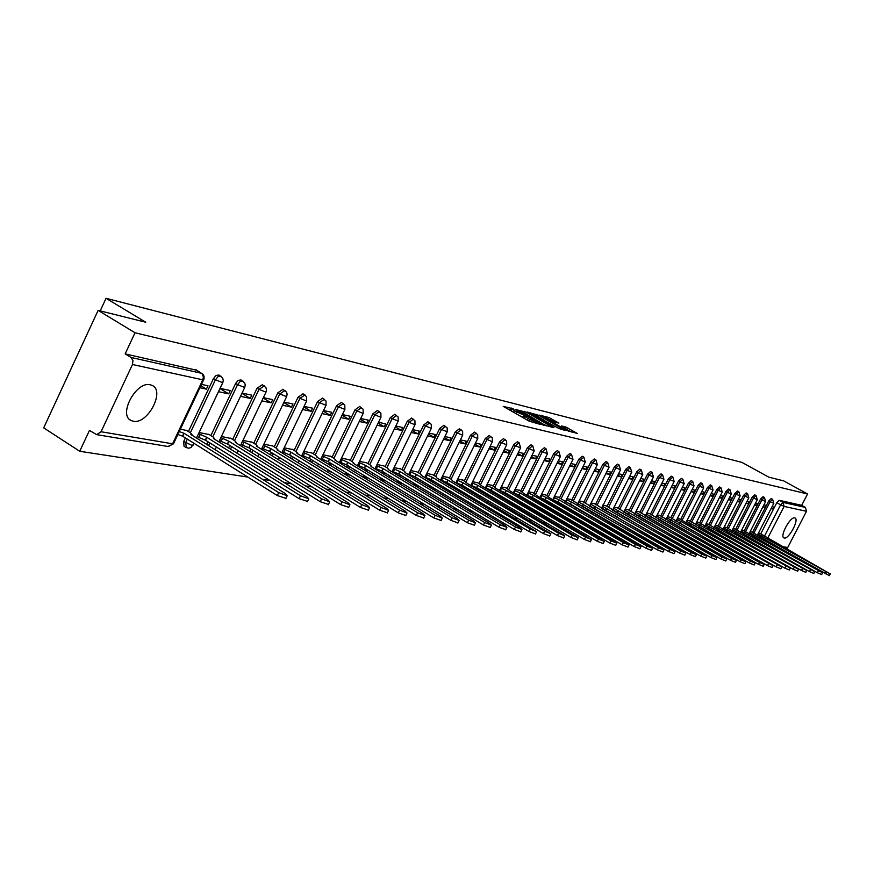 <?xml version="1.0" encoding="UTF-8"?>
<svg xmlns="http://www.w3.org/2000/svg" width="874" height="874" viewBox="0 0 874 874"><rect width="100%" height="100%" fill="white"/><g stroke="black" fill="none" stroke-linecap="round" stroke-linejoin="round"><path stroke-width="1.31" d="M513.213 408.77L503.238 406.388L529.349 421.257L540.58 424.458L527.82 418.482L525.219 416.439L526.563 416.363L514.382 410.835L511.825 408.824L513.213 408.77M511.29 409.906L507.783 408.977M524.684 417.521L523.002 417.04L523.832 415.358M794.717 517.878C790.293 516.381 779.542 536.308 783.902 537.903L784.284 538.034C788.763 539.378 799.382 519.648 795.056 517.998L794.717 517.878M150.328 384.8C136.18 380.791 117.804 415.183 131.209 420.558L133.241 421.224C147.488 424.753 165.394 390.973 152.185 385.445L150.328 384.8M603.399 513.551L603.147 514.109M591.84 511.661L591.578 512.262M580.019 509.728L579.746 510.383M567.914 507.75L567.641 508.46M555.536 505.729L555.241 506.505M542.852 503.664L542.557 504.506M529.852 501.545L529.557 502.474M516.545 499.393L516.25 500.398M502.9 497.175L502.616 498.278M488.905 494.924L488.642 496.115M474.56 492.608L474.331 493.908M459.855 490.248L459.669 491.669M444.757 487.823L444.658 489.407M429.265 485.354L429.32 487.135M413.347 482.819L414.21 485.059M397.014 480.219L397.943 482.317M380.234 477.575L381.228 479.509M362.994 474.866L364.032 476.614M345.274 472.091L346.355 473.642M327.073 469.262L328.176 470.583M308.38 466.388L309.451 467.437M289.218 463.504L290.179 464.192M185.386 437.907L183.682 441.512L184.043 446.275L185.714 447.335M558.879 423.103L549.025 417.532L539.531 415.15L565.795 430.194L577.288 433.438L565.686 426.96L561.6 425.966L568.876 430.696L562.517 427.987L543.628 416.843L554.946 422.12L558.879 423.103M101.056 431.745L172.571 443.795L202.801 379.829L132.466 364.513L101.056 431.745L96.675 434.64L89.454 430.434L79.731 451.279L43.7 427.867L98.128 310.379L145.75 322.222L106.038 298.307L741.96 462.401L768.781 477.171L783.694 480.875L807.554 493.985L135.011 332.765L125.168 353.883L130.958 357.444L201.981 373.384M98.128 310.379L135.011 332.765M526.377 412.244L514.994 409.36L540.908 424.087L552.914 427.473L526.377 412.244L525.678 413.664M527.208 412.004L538.93 415.412L565.249 430.489L558.868 428.489L546.228 421.585L543.355 420.897L544.163 421.519L553.93 427.419L527.131 412.167M760.73 533.85L776.811 502.714L780.624 504.833L783.006 502.419L805.413 507.401L806.494 511.301L787.714 547.517L786.403 548.796M79.731 451.279L247.823 477.073M262.517 479.323L269.957 480.471M284.345 482.677L291.37 483.759M305.474 485.922L312.116 486.938M325.947 489.058L332.218 490.019M345.776 492.106L351.709 493.012M365.004 495.055L370.609 495.908M383.653 497.918L388.941 498.726M401.756 500.693L406.749 501.458M419.323 503.391L424.032 504.112M436.388 506.013L440.835 506.691M452.972 508.548L457.168 509.192M469.098 511.028L473.042 511.629M484.775 513.431L488.49 513.999M500.015 515.769L503.522 516.305M514.862 518.053L518.151 518.555M529.305 520.27L532.397 520.74M543.377 522.423L546.283 522.87M557.088 524.531L559.808 524.946M570.449 526.585L572.994 526.967M583.471 528.584L585.853 528.945M596.177 530.529L598.395 530.868M608.566 532.43L610.631 532.747M620.649 534.287L622.583 534.582M632.459 536.101L634.24 536.374M643.974 537.86L645.635 538.122M655.227 539.586L656.756 539.826M666.217 541.279L667.627 541.498M676.957 542.929L678.257 543.125M687.467 544.535L688.646 544.721M697.725 546.108L698.796 546.272M707.765 547.648L708.738 547.801M717.587 549.156L718.461 549.298M727.19 550.631L727.966 550.751M736.596 552.073L737.285 552.182M745.795 553.493L746.396 553.581M807.554 493.985L801.676 505.336L805.413 507.401M132.466 364.513L132.946 360.47L130.958 357.444M186.796 430.554L180.415 429.145M199.982 387.761L206.406 389.127L200.922 385.773M206.406 389.127L207.99 385.773L201.566 384.396M209.323 434.607L199.119 432.51M218.478 391.683L228.682 393.846L219.964 388.548M228.682 393.846L230.244 390.547L220.051 388.362M231.151 438.519L221.395 436.508M240.503 396.348L250.259 398.413L241.923 393.355M250.259 398.413L251.81 395.168L242.054 393.082M252.302 442.32L242.972 440.387M261.839 400.86L271.18 402.838L263.194 398.02M271.18 402.838L272.71 399.647L263.369 397.648M272.819 446.002L263.882 444.145M282.521 405.241L291.457 407.131L283.821 402.532M291.457 407.131L292.965 403.985L284.039 402.073M292.724 449.575L284.17 447.794M302.579 409.48L311.133 411.293L303.813 406.913M311.133 411.293L312.619 408.202L304.076 406.366M312.04 453.049L303.846 451.334M322.036 413.61L330.23 415.336L323.216 411.151M330.23 415.336L331.705 412.288L323.511 410.54M330.798 456.414L322.954 454.775M340.915 417.597L348.77 419.269L342.051 415.259M348.77 419.269L350.223 416.264L342.379 414.582M349.01 459.691L341.505 458.107M359.258 421.487L366.785 423.082L360.339 419.247M366.785 423.082L368.216 420.121L360.7 418.504M366.719 462.87L359.531 461.352M377.076 425.256L384.287 426.785L378.114 423.125M384.287 426.785L385.707 423.868L378.497 422.328M383.937 465.962L377.055 464.498M394.392 428.926L401.297 430.379L395.376 426.894M401.297 430.379L402.706 427.506L395.802 426.031M400.685 468.967L394.087 467.557M411.228 432.488L417.848 433.886L412.167 430.543M417.848 433.886L419.236 431.057L412.615 429.637M416.985 471.894L410.649 470.54M427.594 435.951L433.952 437.295L428.5 434.094M433.952 437.295L435.318 434.498L428.97 433.143M432.838 474.746L426.774 473.435M443.522 439.327L449.618 440.616L444.396 437.557M449.618 440.616L450.973 437.852L444.888 436.552M448.286 477.521L442.473 476.254M459.036 442.605L464.87 443.839L459.866 440.922M464.87 443.839L466.213 441.119L460.38 439.873M463.329 480.219L457.747 479.007M474.134 445.806L479.739 446.985L474.932 444.189M479.739 446.985L481.061 444.309L475.467 443.107M477.98 482.852L472.637 481.683M488.839 448.919L494.214 450.055L489.604 447.379M494.214 450.055L495.525 447.401L490.161 446.253M492.27 485.42L487.146 484.294M503.173 451.956L508.318 453.038L503.905 450.481M508.318 453.038L509.618 450.427L504.473 449.323M506.199 487.921L501.283 486.829M517.135 454.906L522.084 455.955L517.834 453.497M522.084 455.955L523.362 453.377L518.424 452.317M519.779 490.358L515.07 489.309M530.758 457.79L535.5 458.795L531.425 456.447M535.5 458.795L536.767 456.25L532.037 455.234M533.031 492.739L528.519 491.734M544.043 460.609L548.588 461.57L544.688 459.32M548.588 461.57L549.844 459.047L545.3 458.074M545.966 495.066L541.64 494.094M557 463.351L561.359 464.269L557.612 462.117M561.359 464.269L562.605 461.778L558.246 460.849M558.595 497.328L554.444 496.388M569.651 466.028L573.836 466.913L570.241 464.848M573.836 466.913L575.059 464.455L570.886 463.559M570.919 499.546L566.942 498.639M581.997 468.639L586.006 469.491L582.565 467.514M586.006 469.491L587.23 467.055L583.22 466.203M582.969 501.709L579.156 500.835M594.047 471.195L597.903 472.004L594.593 470.114M597.903 472.004L599.105 469.611L595.26 468.781M594.735 503.817L591.075 502.976M605.824 473.686L609.517 474.462L606.348 472.648M609.517 474.462L610.707 472.091L607.026 471.304M606.228 505.882L602.732 505.074M617.328 476.122L620.868 476.865L617.831 475.128M620.868 476.865L622.059 474.527L618.519 473.763M617.47 507.903L614.116 507.117M628.581 478.504L631.968 479.214L629.051 477.554M631.968 479.214L633.137 476.898L629.75 476.177M628.461 509.881L625.249 509.127M639.571 480.831L642.816 481.519L640.019 479.924M642.816 481.519L643.985 479.225L640.729 478.526M639.211 511.803L636.141 511.082M650.311 483.103L653.435 483.759L650.748 482.24M653.435 483.759L654.582 481.498L651.469 480.831M649.732 513.693L646.782 512.994M660.831 485.332L663.814 485.955L661.247 484.502M663.814 485.955L664.95 483.715L661.968 483.082M660.023 515.551L657.204 514.862M671.112 487.506L673.974 488.107L671.516 486.72M673.974 488.107L675.099 485.889L672.237 485.278M670.096 517.353L667.397 516.698M681.174 489.637L683.916 490.216L681.556 488.883M683.916 490.216L685.03 488.02L682.288 487.441M679.95 519.123L677.372 518.49M691.017 491.723L693.65 492.281L691.389 491.002M693.65 492.281L694.754 490.106L692.132 489.549M689.608 520.86L687.139 520.249M700.664 493.755L703.177 494.291L701.014 493.078M703.177 494.291L704.269 492.149L701.756 491.603M699.058 522.554L696.698 521.975M710.103 495.755L712.507 496.268L710.442 495.099M712.507 496.268L713.599 494.149L711.196 493.624M708.322 524.225L706.072 523.657M719.346 497.721L721.651 498.202L719.673 497.088M721.651 498.202L722.722 496.104L720.427 495.613M717.401 525.853L715.238 525.307M728.403 499.633L730.609 500.103L728.708 499.032M730.609 500.103L731.669 498.016L729.473 497.546M726.294 527.448L724.24 526.924M737.285 501.512L739.382 501.96L737.569 500.944M739.382 501.96L740.442 499.895L738.344 499.447M735.012 529.01L733.046 528.508M745.981 503.358L747.991 503.774L746.254 502.812M747.991 503.774L749.04 501.742L747.03 501.315M743.556 530.551L741.687 530.059M754.502 505.161L756.425 505.565L754.765 504.637M756.425 505.565L757.463 503.544L755.54 503.14M751.935 532.058L750.154 531.578M762.86 506.931L764.695 507.313L763.111 506.439M764.695 507.313L765.722 505.314L763.887 504.921M752.525 532.386L768.738 500.933L770.103 501.698L772.605 499.294L771.239 498.541L768.738 500.933M744.156 530.889L760.511 499.12L761.888 499.884L764.422 497.47L763.046 496.705L760.511 499.12M735.613 529.36L752.121 497.273L753.508 498.049L756.086 495.602L754.699 494.837L752.121 497.273M726.917 527.798L743.556 495.383L744.954 496.17L747.576 493.701L746.178 492.925L743.556 495.383M718.035 526.214L734.826 493.46L736.236 494.247L738.891 491.767L737.481 490.98L734.826 493.46M708.967 524.586L725.923 491.505L727.343 492.291L730.03 489.79L728.61 488.992L725.923 491.505M699.713 522.936L716.822 489.495L718.253 490.303L720.984 487.768L719.553 486.971L716.822 489.495M690.274 521.243L707.536 487.452L708.989 488.26L711.753 485.704L710.311 484.895L707.536 487.452M678.89 522.936L680.048 523.318L681.108 521.45L750.405 561.141L755.147 563.129L679.524 518.883M680.638 519.517L698.064 485.365L699.517 486.184L702.335 483.606L700.872 482.787L698.064 485.365M670.795 517.758L688.384 483.235L689.848 484.054L692.711 481.454L691.236 480.634L688.384 483.235M660.733 515.955L678.486 481.05L679.972 481.891L682.878 479.258L681.392 478.428L678.486 481.05M650.464 514.12L668.381 478.821L669.877 479.662L672.827 477.018L671.33 476.177L668.381 478.821M639.965 512.24L658.056 476.548L659.564 477.401L662.558 474.724L661.061 473.872L658.056 476.548M629.225 510.318L647.503 474.221L649.021 475.085L652.07 472.375L650.551 471.523L647.503 474.221M618.257 508.351L636.709 471.851L638.239 472.714L641.33 469.983L639.801 469.119L636.709 471.851M607.026 506.352L625.664 469.414L627.215 470.288L630.362 467.535L628.821 466.661L625.664 469.414M595.555 504.298L614.378 466.924L615.93 467.808L619.131 465.023L617.579 464.138L614.378 466.924M583.799 502.189L602.82 464.378L604.393 465.274L607.649 462.466L606.075 461.57L602.82 464.378M571.782 500.037L590.988 461.767L592.572 462.674L595.882 459.833L594.298 458.937L590.988 461.767M559.469 497.841L578.883 459.101L580.478 460.019L583.854 457.146L582.248 456.239L578.883 459.101M544.546 500.234L544.841 499.622M546.862 495.591L566.472 456.37L568.089 457.299L571.52 454.393L569.914 453.475L566.472 456.37M531.567 498.049L531.905 497.372M533.948 493.275L553.766 453.573L555.394 454.502L558.89 451.574L557.262 450.645L553.766 453.573M518.271 495.82L518.653 495.055M520.718 490.915L540.744 450.7L542.393 451.65L545.955 448.69L544.305 447.75L540.744 450.7M504.648 493.537L505.074 492.674M507.16 488.49L527.404 447.761L529.065 448.723L532.692 445.729L531.031 444.779L527.404 447.761M490.675 491.199L491.155 490.238M493.253 485.999L513.715 444.746L515.398 445.718L519.09 442.692L517.419 441.731L513.715 444.746M476.341 488.806L476.854 487.768M478.996 483.453L499.688 441.654L501.37 442.637L505.216 439.622M461.647 486.348L462.193 485.245M464.367 480.842L485.288 438.486L486.993 439.469L490.904 436.421M446.548 483.835L447.138 482.656M449.345 478.154L470.507 435.23L472.222 436.224L476.221 433.154M431.057 481.257L431.68 480.001M433.941 475.401L455.332 431.887L457.069 432.892L461.155 429.789M415.139 478.613L415.806 477.27M418.111 472.572L439.742 428.446L441.501 429.473L445.674 426.337M398.795 475.904L399.494 474.473M401.843 469.666L423.737 424.917L425.507 425.955L429.768 422.787M381.982 473.118L382.725 471.599M385.128 466.683L407.273 421.29L409.065 422.35L413.424 419.138M364.709 470.267L365.496 468.639M367.943 463.613L390.35 417.564L392.164 418.624L396.621 415.39M346.934 467.328L347.765 465.602M350.266 460.456L372.947 413.73L374.771 414.811L379.338 411.534M328.635 464.323L329.531 462.488M332.087 457.2L355.041 409.786L356.876 410.878L361.563 407.568M309.811 461.232L310.751 459.276M313.362 453.857L336.599 405.722L338.457 406.825L343.253 403.493M290.419 458.052L291.413 455.966M294.09 450.416L317.612 401.537L319.491 402.652L324.407 399.287M270.437 454.775L271.497 452.568M274.228 446.876L298.045 397.222L299.935 398.358L304.982 394.95M249.833 451.421L250.958 449.061M253.755 443.216L277.877 392.787L279.789 393.934L284.968 390.492M228.595 447.958L229.786 445.456M232.648 439.447L257.076 388.198L259.01 389.367L264.319 385.893M206.679 444.396L207.936 441.741M210.874 435.569L235.609 383.468L237.564 384.658L240.11 381.545L243.027 381.14M188.391 431.559L213.464 378.595L215.43 379.786L218.03 376.628L221.046 376.246M106.038 298.307L100.204 310.893M771.054 508.657L772.802 509.029L773.829 507.051L772.081 506.68M760.161 533.533L758.457 533.074M772.802 509.029L771.294 508.198M503.522 438.639L499.688 441.654M489.2 435.438L485.288 438.486M474.506 432.149L470.507 435.23M459.407 428.773L455.332 431.887M443.916 425.31L439.742 428.446M427.998 421.749L423.737 424.917M411.632 418.089L407.273 421.29M394.808 414.331L390.35 417.564M377.513 410.452L372.947 413.73M359.706 406.476L355.041 409.786M341.384 402.379L336.599 405.722M322.517 398.162L317.612 401.537M303.07 393.813L298.045 397.222M283.034 389.334L277.877 392.787M262.375 384.713L257.076 388.198M241.049 379.95L238.154 380.365L235.609 383.468M219.046 375.033L216.053 375.438L213.464 378.595M801.676 505.336L779.193 500.299L776.811 502.714M125.168 353.883L196.65 370.248M511.76 408.966L511.061 410.835M519.888 415.86L523.002 417.04M525.154 416.581L524.455 418.46M546.916 426.031L543.825 424.272M517.31 410.125L540.46 423.464L543.836 424.535L525.733 413.697L517.31 410.125M544.371 420.591L546.021 421.53M537.696 416.494L531.239 413.741L533.38 415.401L539.324 418.777L544.426 420.47L537.696 416.494M571.388 432.018L568.93 430.631M179.268 431.581L184.086 433.318L278.719 492.575L287.196 495.744L285.219 493.526L190.882 434.52L191.985 434.575L190.466 432.849L186.195 430.183M285.94 498.355L277.287 495.547L182.71 436.224L177.892 434.498M182.71 436.224L184.086 433.318M198.606 433.591L206.865 437.361L300.514 495.744L308.806 498.857L306.807 496.661L213.442 438.519L214.501 438.573L212.961 436.869L208.733 434.236M307.55 501.436L299.105 498.672L205.499 440.223L198.857 437.459L200.222 434.597M197.251 436.454L198.857 437.459M205.499 440.223L206.865 437.361M220.871 437.601L228.922 441.272L321.61 498.814L329.716 501.873L327.695 499.699L235.292 442.397L236.297 442.452L234.756 440.758L230.561 438.158M328.471 504.429L320.212 501.687L227.579 444.079L221.067 441.37L222.4 438.551M219.538 440.42L221.067 441.37M227.579 444.079L228.922 441.272M242.448 441.49L250.292 445.052L342.029 501.785L349.961 504.779L347.928 502.637L256.464 446.155L257.437 446.199L255.874 444.527L251.723 441.96M348.726 507.313L340.652 504.615L248.959 447.827L242.579 445.161L243.901 442.386M241.126 444.265L242.579 445.161M248.959 447.827L250.292 445.052M263.358 445.248L271.006 448.733L361.814 504.659L369.571 507.608L367.539 505.489L277.003 449.793L277.932 449.837L276.348 448.176L272.24 445.653M368.347 510.11L360.459 507.444L269.695 451.465L263.435 448.843L264.746 446.111M262.047 447.991L263.435 448.843M269.695 451.465L271.006 448.733M283.635 448.908L291.108 452.295L380.998 507.444L388.58 510.35L386.537 508.253L296.92 453.322L297.805 453.366L296.22 451.727L292.156 449.236M387.379 512.819L379.655 510.187L289.807 454.983L283.668 452.404L284.957 449.717M282.346 451.596L283.668 452.404M289.807 454.983L291.108 452.295M303.311 452.448L310.609 455.747L399.593 510.143L407.022 513.005L404.968 510.929L316.246 456.752L317.098 456.796L315.503 455.168L311.472 452.71M405.82 515.452L398.271 512.852L309.33 458.402L303.3 455.867L304.578 453.213M302.043 455.092L303.3 455.867M309.33 458.402L310.609 455.747M322.419 455.889L329.542 459.112L417.63 512.765L424.906 515.584L422.841 513.53L335.015 460.085L335.834 460.117L334.229 458.511L330.241 456.075M423.715 517.998L416.319 515.431L328.274 461.723L322.353 459.221L323.62 456.61M321.151 458.5L322.353 459.221M328.274 461.723L329.542 459.112M340.969 459.221L347.918 462.368L435.143 515.31L442.277 518.085L440.201 516.053L353.249 463.318L354.036 463.351L352.419 461.756L348.464 459.353M441.097 520.467L433.843 517.932L346.672 464.935L340.86 462.488L342.105 459.91M339.724 461.8L340.86 462.488M346.672 464.935L347.918 462.368M358.985 462.466L365.791 465.536L452.142 517.79L459.134 520.511L457.058 518.5L370.958 466.454L371.723 466.498L370.095 464.913L366.184 462.543M457.965 522.87L450.864 520.369L364.556 468.071L358.843 465.656L360.077 463.122M357.761 465.001L358.843 465.656M364.556 468.071L365.791 465.536M376.508 465.613L383.151 468.617L468.65 520.183L475.511 522.87L473.435 520.882L388.176 469.513L388.908 469.546L387.28 467.972L383.402 465.634M474.353 525.208L467.393 522.728L381.938 471.119L376.323 468.737L377.535 466.235M375.285 468.114L376.323 468.737M381.938 471.119L383.151 468.617M393.54 468.672L400.041 471.61L484.699 522.521L491.428 525.165L489.353 523.198L404.924 472.473L405.634 472.517L403.996 470.955L400.161 468.65M490.281 527.47L483.453 525.023L398.828 474.079L393.311 471.731L394.524 469.262M392.339 471.141L393.311 471.731M398.828 474.079L400.041 471.61M410.103 471.654L416.461 474.527L500.299 524.782L506.909 527.393L504.822 525.438L421.224 475.369L421.902 475.401L420.263 473.861L416.461 471.578M505.773 529.677L499.076 527.262L415.27 476.953L409.851 474.648L411.042 472.211M408.912 474.09L409.851 474.648M415.27 476.953L416.461 474.527M426.228 474.549L432.444 477.357L515.474 526.989L521.964 529.557L519.877 527.634L437.076 478.176L436.093 476.691L432.324 474.429M520.838 531.818L514.262 529.426L431.275 479.75L425.933 477.477L427.113 475.085M425.048 476.953L425.933 477.477M431.275 479.75L432.444 477.357M441.916 477.379L448.012 480.121L530.245 529.141L536.614 531.665L452.524 480.918L451.508 479.433L447.772 477.215M535.489 533.905L529.043 531.545L446.843 482.481L441.599 480.241L442.757 477.881M440.758 479.739L441.599 480.241M446.843 482.481L448.012 480.121M457.2 480.121L463.165 482.809L544.611 531.228L550.871 533.719L467.557 483.584L462.816 479.913M549.757 535.937L543.42 533.599L462.018 485.136L456.851 482.929L457.998 480.591M456.053 482.459L456.851 482.929M462.018 485.136L463.165 482.809M472.091 482.798L477.925 485.42L558.606 533.26L564.757 535.718L482.208 486.184L477.477 482.557M563.654 537.903L557.426 535.598L476.789 487.725L471.709 485.551L472.845 483.246M470.944 485.103L471.709 485.551M476.789 487.725L477.925 485.42M486.589 485.398L492.313 487.976L572.23 535.238L578.282 537.663L496.487 488.719L491.767 485.125M577.19 539.837L571.072 537.554L491.188 490.248L486.184 488.096L487.31 485.824M485.463 487.67L486.184 488.096M491.188 490.248L492.313 487.976M500.736 487.943L506.341 490.467L585.514 537.171L591.458 539.564L510.416 491.188L505.696 487.626M590.376 541.705L584.367 539.455L505.227 492.707L500.299 490.587L501.414 488.348M499.622 490.183L500.299 490.587M505.227 492.707L506.341 490.467M514.524 490.412L520.019 492.892L598.45 539.05L604.295 541.41L523.985 493.591L519.287 490.074M603.224 543.53L597.313 541.301L518.916 495.099L514.065 493.012L515.168 490.795M513.42 492.63L514.065 493.012M518.916 495.099L520.019 492.892M527.972 492.827L533.359 495.252L611.068 540.886L616.826 543.213L537.237 495.94L532.55 492.455M615.755 545.31L609.943 543.115L532.266 497.437L527.492 495.383L528.584 493.187M526.88 495.023L527.492 495.383M532.266 497.437L533.359 495.252M541.093 495.187L546.381 497.557L623.38 542.678L629.04 544.972L550.161 498.235L545.485 494.782M627.98 547.048L622.266 544.873L545.3 499.72L540.591 497.688L541.672 495.525M540.012 497.35L540.591 497.688M545.3 499.72L546.381 497.557M553.898 497.492L559.087 499.819L635.387 544.426L640.959 546.687L558.115 497.055M639.91 548.741L634.284 546.589L558.016 501.949L553.373 499.939L554.444 497.809M552.827 499.622L553.373 499.939M558.016 501.949L559.087 499.819M566.396 499.731L571.487 502.015L647.099 546.119L652.583 548.359L570.449 499.273M651.545 550.402L646.017 548.26L570.438 504.123L565.86 502.146L566.92 500.037M570.438 504.123L571.487 502.015M578.61 501.927L658.537 547.79L663.934 549.997L582.499 501.436M662.907 552.007L657.466 549.899L582.554 506.243L578.042 504.287L579.091 502.2M582.554 506.243L583.603 504.167M590.529 504.058L669.713 549.407L675.023 551.592L594.276 503.555M674.007 553.581L668.643 551.505L589.95 506.385L590.988 504.331M594.407 508.318L595.445 506.264M602.186 506.155L680.617 550.991L685.861 553.155L605.78 505.62M684.845 555.121L679.557 553.056L601.585 508.439L602.623 506.407M620.573 469.688L601.585 508.439M605.977 510.35L607.004 508.307M613.581 508.198L691.279 552.543L696.436 554.673L617.022 507.641M695.431 556.629L690.231 554.586L613.941 510.984M617.295 512.328L618.311 510.318M624.713 510.197L701.691 554.061L706.782 556.159L628.013 509.618M705.788 558.093L700.653 556.072L625.544 513.18M628.351 514.262L629.356 512.273M635.595 512.142L711.873 555.536L716.888 557.623L638.774 511.552M715.904 559.535L710.846 557.536L636.764 515.267M639.167 516.163L640.161 514.196M646.247 514.054L721.826 556.989L726.775 559.043L649.295 513.442M725.791 560.933L720.81 558.956L647.689 517.277M649.743 518.009L650.737 516.064M656.658 515.922L731.56 558.399L736.432 560.431L659.586 515.299M735.471 562.31L730.555 560.354L658.33 519.211M660.099 519.822L661.072 517.9M666.851 517.758L741.086 559.786L745.893 561.796L669.659 517.113M744.932 563.654L740.092 561.72L668.719 521.09M670.227 521.603L671.199 519.691M676.837 519.538L681.01 521.439M754.196 564.965L749.422 563.053L680.048 523.318M680.147 523.34L681.108 521.45M686.603 521.297L759.528 562.463L764.204 564.429L689.182 520.62M763.264 566.254L758.545 564.353L688.767 524.706M689.848 525.034L690.799 523.176M696.174 523.013L773.075 565.707L698.643 522.313M772.135 567.51L767.481 565.631L698.457 526.432M699.353 526.705L700.303 524.859M705.536 524.684L781.749 566.953L707.907 523.985M780.832 568.745L776.232 566.887L707.929 528.125M708.672 528.333L709.601 526.509M714.714 526.334L790.26 568.176L716.986 525.613M789.342 569.946L784.808 568.111L717.193 529.775M717.794 529.928L718.712 528.125M723.705 527.94L798.585 569.378L725.879 527.219M797.678 571.126L793.199 569.313L726.261 531.381M726.731 531.49L727.649 529.71M732.521 529.524L806.746 570.547L734.608 528.781M805.85 572.295L801.425 570.482L735.143 532.943M735.493 533.031L736.4 531.261M741.163 531.075L814.754 571.705L743.151 530.321M813.847 573.42L809.488 571.64L743.829 534.484M744.08 534.527L744.976 532.779M749.63 532.594L822.587 572.831L751.542 531.829M821.702 574.535L817.387 572.765L752.339 535.981M752.503 536.002L753.388 534.276M757.944 534.08L830.278 573.934L759.757 533.304M829.393 575.627L760.675 537.434L761.56 535.718M760.751 537.455L761.647 535.729M510.787 409.731L511.618 408.049M538.122 423.879L538.417 423.289M524.138 417.324L524.979 415.642M657.281 522.739L662.284 525.23M646.979 520.97L651.643 523.362M636.447 519.167L640.653 521.374M625.686 517.321L629.258 519.265M614.673 515.431L617.252 516.895M604.677 514.994L604.928 514.447M593.118 513.169L593.391 512.557M581.308 511.29L581.581 510.635M569.203 509.389L569.487 508.668M556.825 507.433L557.12 506.658M544.152 505.456L544.447 504.604M531.173 503.424L531.468 502.495M517.878 501.359L518.173 500.354M504.254 499.251L504.538 498.147M490.303 497.098L490.565 495.908M476.013 494.903L476.243 493.602M461.363 492.685L461.538 491.254M446.363 490.423L446.461 488.85M431.035 488.162L430.98 486.381M415.948 486.097L415.084 483.857M399.691 483.377L398.762 481.279M382.987 480.58L382.004 478.646M365.824 477.696L364.775 475.948M348.158 474.746L347.076 473.195M329.99 471.698L328.897 470.376M311.286 468.562L310.215 467.524M292.025 465.339L291.075 464.64M186.468 447.652L185.627 442.736L187.331 439.13M183.682 441.512L192.105 445.456L193.121 445.161M764.357 536.341L780.624 504.833L784.109 506.428L767.678 538.22M782.612 546.654L787.714 547.517M806.494 511.301L784.109 506.428L783.006 502.419L779.193 500.299M752.405 536.013L753.312 534.254M753.88 533.151L770.103 501.698L773.818 503.315L772.605 499.294M745.522 531.665L761.888 499.884L765.646 501.523L764.422 497.47M737 530.136L753.508 498.049L757.31 499.699L756.086 495.602M728.304 528.595L744.954 496.17L748.81 497.841L747.576 493.701M719.433 527.011L736.236 494.247L740.136 495.94L738.891 491.767M710.376 525.394L727.343 492.291L731.287 494.007L730.03 489.79M701.145 523.745L718.253 490.303L722.263 492.029L720.984 487.768M691.716 522.062L708.989 488.26L713.042 490.008L711.753 485.704M682.081 520.347L699.517 486.184L703.625 487.954L702.335 483.606M672.248 518.588L689.848 484.054L694.011 485.846L692.711 481.454M662.208 516.796L679.972 481.891L684.2 483.693L682.878 479.258M651.938 514.972L669.877 479.662L674.16 481.498L672.827 477.018M641.461 513.104L659.564 477.401L663.912 479.258L662.558 474.724M630.733 511.192L649.021 475.085L653.424 476.964L652.07 472.375M619.775 509.236L638.239 472.714L642.707 474.615L641.33 469.983M608.566 507.237L627.215 470.288L631.749 472.211L630.362 467.535M594.997 509.367L595.27 508.821M597.095 505.194L615.93 467.808L620.54 469.764L619.131 465.023M583.209 507.39L583.504 506.8M585.361 503.096L604.393 465.274L609.069 467.251L607.649 462.466M571.148 505.358L571.465 504.724M573.355 500.955L592.572 462.674L597.324 464.684L595.882 459.833M558.792 503.282L559.131 502.605M561.053 498.77L580.478 460.019L585.296 462.051L583.854 457.146M546.141 501.173L546.512 500.431M548.468 496.519L568.089 457.299L572.983 459.353L571.52 454.393M533.184 498.999L533.577 498.213M535.565 494.225L555.394 454.502L560.376 456.589L558.89 451.574M519.91 496.782L520.325 495.929M522.346 491.865L542.393 451.65L547.452 453.759L545.955 448.69M506.297 494.509L506.745 493.602M508.799 489.462L529.065 448.723L534.211 450.864L532.692 445.729M492.335 492.182L492.816 491.21M494.913 486.982L515.398 445.718L520.62 447.892L519.09 442.692M478.023 489.801L478.537 488.763M480.667 484.447L501.37 442.637L506.691 444.833L506.636 441.097L503.457 438.606M463.329 487.353L463.876 486.25M466.061 481.836L486.993 439.469L492.401 441.709L492.346 437.918L489.123 435.394M448.253 484.852L448.843 483.672M451.06 479.171L472.222 436.224L477.739 438.497L477.685 434.662L474.429 432.106M432.772 482.284L433.395 481.028M435.656 476.428L457.069 432.892L462.685 435.197L462.619 431.308L459.331 428.73M416.876 479.662L417.543 478.318M419.848 473.61L441.501 429.473L447.215 431.811L447.16 427.878L443.828 425.256M400.543 476.964L401.242 475.522M403.602 470.715L425.507 425.955L431.33 428.336L431.264 424.349L427.899 421.694M383.752 474.189L384.505 472.67M386.898 467.743L409.065 422.35L414.997 424.764L414.932 420.722L411.534 418.034M366.49 471.348L367.288 469.72M369.735 464.684L392.164 418.624L398.205 421.082L398.14 416.985L394.709 414.265M348.737 468.431L349.578 466.705M352.08 461.548L374.771 414.811L380.944 417.302L380.878 413.151L377.393 410.387M330.459 465.438L331.355 463.591M333.912 458.315L356.876 410.878L363.169 413.413L363.103 409.196L359.585 406.41M311.647 462.357L312.597 460.401M315.208 454.983L338.457 406.825L344.88 409.403L344.815 405.132L341.253 402.302M292.277 459.189L293.271 457.113M295.947 451.552L319.491 402.652L326.046 405.285L325.969 400.947L322.375 398.074M272.306 455.933L273.376 453.726M276.108 448.023L299.935 398.358L306.632 401.035L306.566 396.643L302.917 393.726M251.734 452.59L252.859 450.241M255.656 444.385L279.789 393.934L286.628 396.654L287.142 394.152L286.563 392.197L282.87 389.236M230.507 449.149L231.697 446.647M234.56 440.638L259.01 389.367L266.002 392.131L266.526 390.121L265.925 387.608L262.2 384.615M208.602 445.609L209.869 442.943M212.808 436.771L237.564 384.658L244.72 387.477L245.244 384.899L244.644 382.888L240.863 379.84M190.346 432.772L215.43 379.786L222.75 382.659L223.285 380.594L222.673 378.005L218.85 374.913M222.87 382.408L196.497 438.038M244.84 387.226L218.839 441.883M215.463 448.974L214.425 449.247M266.111 391.902L240.481 445.609M286.738 396.435L261.457 449.236M306.73 400.827L281.799 452.743M326.133 405.088L301.53 456.152M344.968 409.229L320.682 459.462M363.256 413.238L339.287 462.685M381.02 417.138L357.368 465.809M398.282 420.929L374.924 468.857M415.074 424.611L392.011 471.818M431.395 428.194L408.617 474.691M447.28 431.68L424.786 477.499M462.739 435.077L440.518 480.23M477.794 438.377L455.835 482.896M492.466 441.589L470.758 485.485M506.745 444.724L485.299 488.009M520.675 447.783L499.469 490.478M534.254 450.766L513.289 492.881M547.495 453.672L526.771 495.23M560.42 456.501L539.924 497.524M573.027 459.265L552.761 499.753M585.34 461.964L565.292 501.938M597.357 464.597L577.528 504.069M609.102 467.175L589.48 506.155M631.782 472.146L612.576 510.187M642.74 474.549L623.73 512.131M653.457 476.898L634.633 514.043M663.945 479.192L645.307 515.9M674.193 481.443L655.751 517.725M684.222 483.639L665.966 519.517M694.043 485.791L675.963 521.265M670.194 526.039L672.609 527.022M703.657 487.9L685.751 522.969M682.638 528.726L681.097 528.213M713.064 489.964L695.333 524.651M692.394 530.354L691.41 530.114M722.285 491.986L704.717 526.29M701.855 531.905L701.309 531.884M731.319 493.963L713.916 527.896M740.158 495.897L722.918 529.48M748.832 497.798L731.756 531.021M757.332 499.666L740.409 532.539M765.668 501.49L748.898 534.025M773.829 503.282L757.212 535.478M195.689 369.669L202.397 374.072L203.391 377.076L202.801 379.829L203.817 379.633M96.675 434.64L168.332 446.548L173.489 443.806L167.95 446.483M196.104 369.822L202.987 374.269L204.035 376.17L204.079 378.879L173.642 443.479M513.65 412.32L514.382 410.835M515.813 413.544L516.545 412.069M527.088 419.957L527.82 418.482M529.262 421.202L529.994 419.717M536.997 423.595L537.281 423.016M523.504 412.517L524.149 411.228M542.94 425.048L543.224 424.469M536.123 415.642L536.723 414.418M538.242 416.8L538.93 415.412M543.956 421.017L544.24 420.449M565.107 428.118L565.686 426.96M567.193 429.309L567.871 427.943M548.424 418.722L549.025 417.532M550.522 419.87L551.199 418.515M182.491 436.192L183.868 433.275M277.287 495.547L278.719 492.575M205.281 440.179L206.646 437.317M299.105 498.672L300.514 495.744M227.371 444.047L228.704 441.228M320.212 501.687L321.61 498.814M248.762 447.794L250.084 445.019M340.652 504.615L342.029 501.785M269.498 451.432L270.809 448.701M360.459 507.444L361.814 504.659M289.622 454.95L290.911 452.262M379.655 510.187L380.998 507.444M309.145 458.369L310.423 455.715M398.271 512.852L399.593 510.143M328.1 461.691L329.356 459.079M416.319 515.431L417.63 512.765M346.497 464.913L347.754 462.335M433.843 517.932L435.143 515.31M364.382 468.038L365.616 465.503M450.864 520.369L452.142 517.79M381.774 471.086L382.987 468.584M467.393 522.728L468.65 520.183M398.675 474.047L399.877 471.578M483.453 525.023L484.699 522.521M415.117 476.931L416.308 474.495M499.076 527.262L500.299 524.782M431.122 479.728L432.302 477.335M514.262 529.426L515.474 526.989M446.701 482.459L447.859 480.088M529.043 531.545L530.245 529.141M461.865 485.114L463.023 482.776M543.42 533.599L544.611 531.228M476.647 487.703L477.794 485.398M557.426 535.598L558.606 533.26M491.057 490.227L492.182 487.954M571.072 537.554L572.23 535.238M505.096 492.685L506.21 490.434M584.367 539.455L585.514 537.171M518.785 495.077L519.888 492.86M597.313 541.301L598.45 539.05M532.146 497.415L533.238 495.23M609.943 543.115L611.068 540.886M545.179 499.699L546.261 497.535M622.266 544.873L623.38 542.678M557.896 501.927L558.967 499.797M634.284 546.589L635.387 544.426M570.318 504.101L571.378 501.993M646.017 548.26L647.099 546.119M582.445 506.232L583.493 504.145M657.466 549.899L658.537 547.79M594.287 508.297L595.325 506.243M668.643 551.505L669.713 549.407M605.868 510.329L606.895 508.297M679.557 553.056L680.617 550.991M612.98 510.416L613.985 508.428M617.186 512.306L618.202 510.296M690.231 554.586L691.279 552.543M624.112 512.35L625.085 510.416M628.242 514.251L629.258 512.262M700.653 556.072L701.691 554.061M634.994 514.24L635.955 512.35M639.069 516.141L640.063 514.174M710.846 557.536L711.873 555.536M645.635 516.097L646.574 514.251M649.644 517.998L650.638 516.053M720.81 558.956L721.826 556.989M656.057 517.911L656.975 516.108M660.001 519.812L660.973 517.889M730.555 560.354L731.56 558.399M666.25 519.68L667.146 517.921M670.129 521.581L671.101 519.68M740.092 561.72L741.086 559.786M676.225 521.417L677.099 519.691M749.422 563.053L750.405 561.141M685.992 523.111L686.855 521.439M689.761 525.023L690.711 523.155M758.545 564.353L759.528 562.463M695.562 524.782L696.392 523.144M699.266 526.683L700.205 524.837M767.481 565.631L768.454 563.763M704.925 526.41L705.744 524.804M708.574 528.311L709.513 526.487M776.232 566.887L777.194 565.03M714.102 528.005L714.91 526.443M717.707 529.917L718.625 528.104M784.808 568.111L785.759 566.276M723.093 529.578L723.88 528.049M726.644 531.479L727.561 529.688M793.199 569.313L794.138 567.499M731.909 531.108L732.685 529.611M735.405 533.009L736.312 531.239M801.425 570.482L802.365 568.69M740.551 532.616L741.305 531.152M743.993 534.517L744.899 532.769M809.488 571.64L810.416 569.859M749.018 534.09L749.761 532.659M817.387 572.765L818.304 571.006M757.321 535.543L758.053 534.145M825.143 573.868L826.05 572.131M129.975 419.782L131.209 420.558M714.364 535.511L716.811 536.68M705.285 533.981L707.405 535.085M413.926 484.961L415.543 485.933M397.648 482.219L399.265 483.202M380.911 479.411L382.55 480.394M363.715 476.516L365.354 477.51M346.017 473.533L347.666 474.538M327.816 470.474L329.476 471.479M309.09 467.317L310.74 468.344M289.797 464.072L291.457 465.099M194.006 443.315L190.991 447.554L188.762 448.198L185.987 447.499M216.391 447.018L215.091 449.662M238.089 450.623L236.887 453.125M259.108 454.119L257.983 456.468M279.505 457.506L278.445 459.724M299.29 460.806L298.285 462.892M291.643 465.219L292.768 465.689M318.486 464.007L317.546 465.962M310.926 468.442L312.695 469.043M337.135 467.12L336.25 468.967M329.64 471.589L331.869 472.2M355.248 470.157L354.407 471.884M347.819 474.637L350.408 475.216M372.859 473.107L372.062 474.724M365.496 477.597L368.369 478.133M389.979 475.969L389.225 477.499M382.681 480.482L385.805 480.94M406.628 478.766L405.918 480.197M399.396 483.278L402.728 483.672M422.819 481.487L422.164 482.83M415.663 486.01L419.17 486.315M438.595 484.13L437.972 485.398M432.608 489.101L435.154 488.883M453.945 486.72L453.366 487.9M448.624 491.778L450.7 491.385M468.901 489.232L468.355 490.347M464.061 494.302L465.831 493.81M483.475 491.691L482.961 492.728M479.039 496.716L480.558 496.181M497.677 494.094L497.197 495.066M493.581 499.043L494.913 498.486M511.53 496.432L511.072 497.339M507.728 501.294L508.887 500.726M525.034 498.704L524.619 499.557M521.494 503.49L522.521 502.921M538.22 500.933L537.827 501.731M534.899 505.62L535.806 505.052M551.079 503.118L550.707 503.85M547.965 507.696L548.774 507.139M563.632 505.238L563.293 505.926M560.704 509.717L561.425 509.181M575.9 507.313L575.584 507.947M573.136 511.683L573.77 511.17M587.874 509.345L587.579 509.935M585.263 513.606L585.82 513.114M543.508 425.19L543.836 424.535M544.131 421.06L544.426 420.47M568.559 431.33L568.876 430.696M285.765 498.715L287.196 495.744M307.386 501.774L308.806 498.857M328.318 504.735L329.716 501.873M348.584 507.608L349.961 504.779M368.216 510.383L369.571 507.608M387.248 513.082L388.58 510.35M405.7 515.693L407.022 513.005M423.606 518.238L424.906 515.584M440.988 520.696L442.277 518.085M457.856 523.089L459.134 520.511M474.254 525.405L475.511 522.87M490.183 527.667L491.428 525.165M505.685 529.852L506.909 527.393M520.751 531.993L521.964 529.557M535.412 534.069L536.614 531.665M549.68 536.09L550.871 533.719M563.577 538.056L564.757 535.718M577.113 539.968L578.282 537.663M590.311 541.836L591.458 539.564M603.158 543.661L604.295 541.41M615.7 545.431L616.826 543.213M627.925 547.168L629.04 544.972M639.855 548.85L640.959 546.687M651.501 550.5L652.583 548.359M662.863 552.106L663.934 549.997M673.963 553.679L675.023 551.592M684.801 555.219L685.861 553.155M695.387 556.716L696.436 554.673M705.744 558.18L706.782 556.159M715.861 559.611L716.888 557.623M725.759 561.01L726.775 559.043M735.427 562.375L736.432 560.431M744.899 563.719L745.893 561.796M754.164 565.03L755.147 563.129M763.231 566.319L764.204 564.429M772.103 567.576L773.075 565.707M780.799 568.799L781.749 566.953M789.309 570.001L790.26 568.176M797.645 571.181L798.585 569.378M805.817 572.339L806.746 570.547M813.825 573.475L814.754 571.705M821.669 574.589L822.587 572.831M829.371 575.671L830.278 573.934"/></g></svg>
